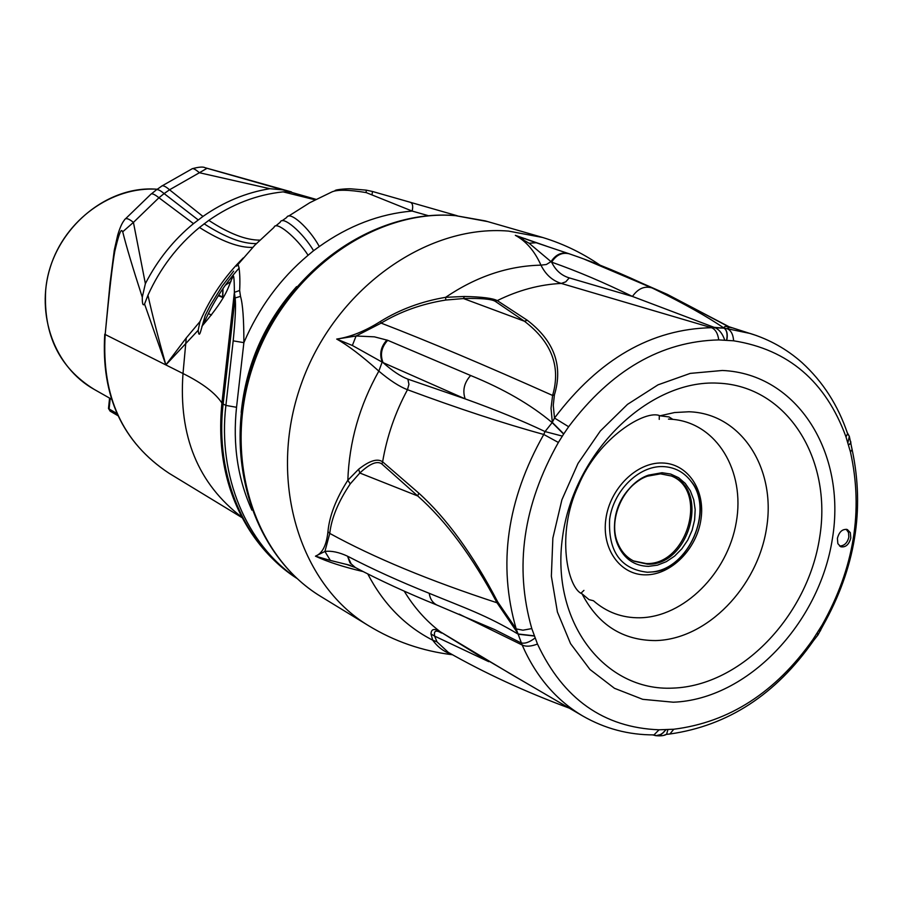 <?xml version="1.0" encoding="UTF-8"?>
<svg xmlns="http://www.w3.org/2000/svg" width="903" height="903" viewBox="0 0 903 903"><rect width="100%" height="100%" fill="white"/><g stroke="black" fill="none" stroke-linecap="round" stroke-linejoin="round"><path stroke-width="1.35" d="M109.579 398.11L108.518 408.28L110.132 411.147M218.605 295.236L223.357 297.211M211.483 315.012L208.356 313.589M233.617 271.16L222.228 286.025L210.376 305.293L205.241 315.407L200.748 331.108C199.484 335.51 198.626 335.227 198.186 330.25L165.859 364.925L144.559 304.006C142.967 306.173 142.211 303.893 142.279 297.177C132.865 268.202 126.341 246.406 122.718 231.789L133.43 222.398C128.486 218.345 125.461 217.589 124.354 220.118C122.007 222.996 119.783 228.03 117.683 235.198L114.365 249.792L114.794 251.26C112.491 263.823 109.286 291.567 105.177 334.494L165.859 364.925C157.912 336.526 151.941 313.296 147.957 295.225C160.158 268.281 177.327 245.695 199.461 227.477C221.37 241.259 239.126 247.896 252.705 247.388M186.255 337.936L165.859 364.925L183.004 373.526L186.255 337.936L199.981 321.57C210.478 297.268 224.926 276.047 243.325 257.897M199.461 227.477L208.796 220.377C232.048 204.146 256.824 194.642 283.113 191.865L315.136 199.811M142.279 297.177L145.372 283.655C157.506 259.996 173.545 239.984 193.49 223.628L202.961 216.438C223.876 201.809 246.18 192.565 269.85 188.704L282.707 189.844L316.016 199.349M145.372 283.655L133.43 222.398L158.928 197.757L193.49 223.628M291.421 191.921L207.069 168.285L199.405 172.733L269.85 188.704M198.186 330.25L199.981 321.57M207.069 168.285L282.707 189.844M290.71 192.136L283.113 191.865M147.957 295.225L144.559 304.006M291.409 191.91L219.937 171.83M162.156 185.837L191.842 168.951C192.802 167.947 195.319 169.2 199.405 172.733L169.538 189.788L202.961 216.438M156.693 189.653L161.174 186.526C162.416 184.934 165.204 186.018 169.538 189.788L164.12 193.581C159.684 189.867 156.908 188.772 155.767 190.307M204.078 223.786C225.186 237.342 242.625 243.945 256.384 243.573M125.472 218.831L150.541 194.574C151.512 192.971 154.311 194.032 158.928 197.757L164.12 193.581L198.096 219.847M282.131 220.738L286.691 217.476C289.513 210.444 309.108 227.77 319.312 246.553L313.589 250.695C302.708 232.353 282.707 215.309 280.257 222.082M288.655 216.065L309.842 202.678L332.067 191.842C337.609 189.495 348.964 189.743 366.144 192.576L412.129 211.054L428.394 215.693M296.455 577.999C246.542 544.295 217.499 476.208 225.897 405.413L233.177 340.849L243.878 342.655C243.9 319.493 242.783 304.063 240.514 296.376L239.634 290.506C240.604 273.462 238.584 260.482 236.879 265.854L236.665 266.159M334.979 190.612C335.95 189.37 348.863 188.513 351.29 188.862L366.234 190.149L366.144 192.576M366.234 190.149L372.533 191.492L372.013 194.461M233.177 340.849C235.39 318.861 236.033 304.559 235.085 297.967L240.514 296.376M251.869 510.127C237.715 478.816 232.602 444.547 236.541 407.298L225.897 405.413L223.143 404.002L235.085 297.967L234.374 292.346L239.634 290.506M296.895 578.394C245.153 545.457 214.564 476.22 223.143 404.002L221.912 403.065L234.374 292.346C234.306 277.571 233.651 272.717 232.398 277.785C228.256 285.122 229.633 294.017 201.888 326.265M410.572 202.362L372.533 191.492L410.617 202.385C412.716 203.502 413.213 206.392 412.129 211.054C379.508 213.887 348.569 225.716 319.312 246.553M563.63 434.095L568.653 426.735L554.498 418.044L553.268 405.402L554.386 394.961C563.269 365.828 554.239 340.928 527.318 320.283L497.271 300.609C492.677 298.216 481.717 296.827 464.39 296.477L445.619 297.324C421.622 301.365 399.905 309.402 380.468 321.434C365.139 331.119 350.545 337 336.706 339.076C347.926 345.296 361.956 355.985 378.831 371.122C389.836 380.411 399.386 386.608 407.479 389.712C457.753 408.404 503.174 423.326 543.764 434.467L558.381 442.459L563.63 434.095L552.162 422.615L545.04 431.566L543.764 434.467C506.831 499.867 497.643 564.68 516.189 628.906L522.171 645.024C536.01 676.607 556.203 700.254 582.751 715.989C604.908 728.687 628.657 734.986 653.986 734.884L650.589 734.85M546.496 246.147L515.342 235.333C526.144 241.203 534.689 251.147 540.965 265.155C545.66 274.614 552.433 280.709 561.282 283.429L711.508 327.71C651.323 328.952 598.994 359.067 554.498 418.044L552.162 422.615C530.795 404.623 503.626 388.922 470.644 375.501C464.153 382.748 462.336 390.547 465.18 398.889C495.905 409.917 522.521 420.809 545.04 431.566L562.332 436.104M510.5 673.875L440.314 631.795C434.287 628.172 431.182 628.894 430.991 633.985L432.718 640.182C437.808 647.191 444.129 651.887 451.681 654.269M568.653 426.735C611.162 370.219 661.199 341.289 718.754 339.912L733.631 340.803C788.285 349.472 825.726 381.484 845.976 436.826L850.445 451.951C863.494 510.545 854.057 568.224 822.148 624.978L812.903 639.572C775.53 692.432 729.15 722.321 673.751 729.24L659.066 729.793C603.814 727.671 563.28 699.08 537.477 644.031L531.788 628.59L522.939 630.192L516.189 628.906L497.779 602.03C473.07 554.668 446.737 518.356 418.766 493.106L382.624 461.828C377.533 458.16 369.53 460.632 358.615 469.255L347.836 480.238C336.018 498.761 329.392 515.906 327.947 531.686C326.502 545.333 322.337 553.494 315.452 556.169C327.247 561.745 343.185 566.892 363.254 571.61M352.373 345.488L383.041 362.611C379.903 354.529 381.472 347.102 387.726 340.307L374.406 336.842L356.075 335.995L352.373 345.488L336.706 339.076L356.075 335.995L381.145 323.116C427.288 340.882 484.448 364.993 552.602 395.446L551.033 408.303L552.343 422.457L563.765 433.891M380.468 321.434L381.145 323.116C400.39 311.512 421.938 303.826 445.777 300.044L463.476 298.554L524.406 321.22L495.149 301.263C491.142 299.006 480.588 298.103 463.476 298.554L464.39 296.477M558.381 442.459C523.063 505.048 514.202 567.095 531.788 628.59M534.249 635.836L518.288 634.008L497.022 602.775C472.314 556.417 445.879 520.817 417.739 495.973L381.879 463.995C377.285 460.519 369.937 463.521 359.834 473.014L350.24 483.884C338.264 501.696 331.435 518.209 329.764 533.413C373.684 557.557 429.444 580.685 497.022 602.775L497.779 602.03M534.328 636.039L518.299 634.222C486.525 615.225 464.864 607.979 429.207 593.305C430.054 598.971 432.65 602.899 436.996 605.089L438.136 605.552M535.05 638.003C529.271 642.428 524.496 643.997 520.738 642.733L494.426 629.481M537.477 644.031C531.077 646.503 525.975 646.83 522.171 645.024L459.209 614.142M659.066 729.793L654.009 734.873L656.007 735.674L654.686 735.426M652.474 734.884L656.65 735.663L659.698 735.042L663.344 732.694L665.838 729.726M666.03 729.714L661.38 734.331L656.052 735.685C660.906 736.114 664.439 735.652 666.595 734.274L669.891 734.004M655.409 735.595L656.12 735.697M667.904 729.635L666.583 734.297L664.156 735.177M850.807 537.962C848.978 544.644 845.637 547.579 840.761 546.766L837.86 543.64L837.397 538.38C839.18 531.709 842.51 528.763 847.364 529.542L850.321 532.668L850.807 537.962M839.564 546.044C844.294 545.897 847.386 542.94 848.831 537.183L848.515 532.544L846.19 529.248M582.017 593.802C567.705 588.395 555.729 534.192 578.157 486.175C598.226 437.142 646.232 409.093 659.958 415.809L674.518 412.547L688.921 411.768C741.047 413.303 776.185 468.025 766.647 527.521C757.831 587.052 707.004 639.538 655.499 640.577C622.709 640.475 598.204 624.876 582.017 593.802L589.016 599.626L593.429 600.732C606.669 612.279 622.088 617.968 639.708 617.787C683.853 617.155 727.728 573.134 736.272 522.205C745.381 471.321 716.914 423.349 672.859 419.364L668.457 419.082M617.934 543.504C621.433 551.789 626.851 557.704 634.188 561.26L647.474 564.161C689.181 566.204 710.345 489.336 671.516 476.039L660.533 473.849L647.417 476.186L648.433 475.147L662.034 472.72L670.715 474.064L678.571 477.676L685.23 483.376L690.366 490.86L693.73 499.754L695.175 509.608L694.621 519.936L692.127 530.242L687.793 540.028L681.844 548.798L674.564 556.135L666.312 561.677L657.463 565.154L648.478 566.362C634.312 565.955 624.097 558.822 617.866 544.961C607.03 520.771 623.296 483.613 648.433 475.147C616.072 489.742 609.435 523.559 617.866 544.961L617.934 543.504C607.493 520.173 623.172 484.358 647.417 476.186M670.929 475.813C708.911 489.957 687.386 565.571 646.153 563.528L633.455 560.91M726.61 340.171C727.705 334.245 726.847 330.227 724.048 328.116L711.508 327.71C715.402 329.268 717.817 333.331 718.754 339.912M724.714 340.07C722.366 333.218 718.799 328.963 714.002 327.304L632.45 296.444C638.026 288.554 644.55 285.709 652.022 287.933L655.397 289.57C684.406 303.803 707.297 316.648 724.048 328.116L727.05 328.681L729.556 327.247L732.107 327.845M673.751 729.24L669.913 733.992M812.903 639.572L813.603 640.52C775.801 694.588 727.897 725.741 669.879 734.004L666.346 734.387M813.614 640.543L811.842 641.119M817.294 632.913L817.779 635.193L816.019 637.236M817.418 632.721L817.915 635.046L822.938 625.723C855.231 568.28 864.95 509.552 852.105 449.525L849.328 436.352M817.915 635.08L816.131 637.078M818.592 630.858L820.364 630.926L820.816 629.797M822.148 624.978L822.938 625.723M822.96 625.734L821.561 625.971M850.445 451.951L852.105 449.525M852.116 449.48L851.337 446.319M848.538 444.886L850.874 443.441M850.886 443.429L850.728 441.646M848.481 444.682L850.863 443.215M850.886 443.192L850.694 441.42M847.894 442.763L849.328 436.33L847.206 432.548M845.976 436.826L847.612 433.756C838.153 405.447 822.904 381.687 801.853 362.475C786.829 349.19 769.627 339.539 750.258 333.5L727.05 328.681C730.945 330.227 733.134 334.268 733.631 340.803M847.612 433.733L846.45 430.347M726.802 340.183C727.874 334.291 727.028 330.295 724.24 328.195L724.387 326.909L725.707 326.378L731.012 327.529M569.251 277.887L632.45 296.444C604.288 282.616 577.344 271.182 551.62 262.152C555.537 270.29 561.418 275.528 569.251 277.887L565.786 281.815L561.282 283.429C539.678 284.49 518.345 290.213 497.271 300.609L495.149 301.263M536.1 242.738L529.113 243.246L551.62 262.152C556.282 254.939 562.129 252.14 569.161 253.777L569.161 253.777C595.562 262.762 623.183 274.151 652.022 287.933L667.227 294.322L729.556 327.247M569.714 253.957L568.337 253.483C561.497 251.892 555.751 254.578 551.09 261.565L546.371 264.5L540.965 265.155C507.994 265.866 476.208 276.6 445.619 297.324L445.777 300.044M535.186 242.422L515.342 235.333L529.113 243.246M430.991 633.985L434.625 636.107L436.984 641.852L448.317 652.384M441.522 633.048C435.946 629.707 433.654 630.723 434.625 636.107L488.749 661.673L440.314 631.795C426.081 620.948 414.048 607.403 404.228 591.16M487.225 660.138L532.612 686.765M327.947 531.686L329.764 533.413L324.922 551.451L330.351 560.413L315.452 556.169L324.922 551.451C331.378 550.627 338.918 552.196 347.553 556.192L351.165 563.878L355.342 567.524C379.599 580.29 406.824 592.808 436.996 605.089L494.63 629.583M330.351 560.413L350.387 565.391M358.615 469.255L359.834 473.014L417.739 495.973L418.766 493.106M724.161 328.184L713.991 327.315M527.318 320.283L524.406 321.22C551.631 341.944 561.034 366.686 552.602 395.446L554.386 394.961M383.041 362.611C392.466 370.975 400.74 376.483 407.874 379.136L465.18 398.889L383.041 362.611M230.931 281.555L225.389 285.145M157.269 189.258C104.319 184.596 50.162 232.918 45.669 290.461C43.288 334.855 59.44 367.814 94.115 389.351C54.812 367.498 35.251 314.662 50.263 267.265C64.993 219.79 111.791 186.165 157.28 189.246M116.95 413.518L109.105 408.98L110.211 398.46M222.793 296.974L223.018 288.531M104.759 334.189C100.955 396.011 122.39 442.368 169.064 473.274C122.74 442.763 101.441 396.507 105.177 334.494L110.064 283.011L114.263 250.357M241.925 517.205C198.118 483.94 178.478 436.047 183.004 373.526C202.486 383.222 215.456 393.076 221.912 403.065C217.138 451.455 226.472 494.031 249.917 530.829C262.547 550.311 278.214 566.17 296.895 578.405M122.718 231.789C122.007 232.127 121.555 222.556 114.794 251.26M208.796 220.377C228.967 233.617 245.988 240.198 259.85 240.13M236.541 407.298L243.878 342.655C258.8 307.833 280.212 278.7 308.104 255.256L313.589 250.695M308.104 255.256C296.455 237.196 275.765 220.366 274.027 227.342L254.906 245.085L237.591 264.94M241.191 412.445C246.101 364.53 264.568 322.597 296.602 286.623M410.617 202.385L457.189 215.749L410.617 202.385M542.68 237.489L508.547 231.089C425.866 224.136 334.042 289.942 300.981 384.78C267.39 479.459 298.904 583.733 368.458 625.621L320.791 596.477C252.738 555.458 221.641 454.525 253.924 363.277C285.687 271.882 374.801 208.683 455.586 215.67L487.801 221.619M581.024 593.147L583.936 590.381M659.235 419.387L659.314 415.64M367.735 573.879C383.369 603.904 405.029 626.005 432.718 640.182L436.984 641.852M386.924 340.002C380.829 346.65 379.249 353.987 382.195 361.99L378.831 371.122C359.507 405.594 349.179 441.962 347.836 480.238L350.24 483.884M387.726 340.307L470.644 375.501M673.266 702.207L642.733 699.328L614.469 688.3L589.952 669.473L570.549 643.647L557.411 612.02L551.361 576.204L552.862 538.109L561.892 499.81L577.999 463.442L600.292 431.036L627.483 404.375L658.027 384.836L690.242 373.39L722.355 370.478C797.665 373.673 846.54 453.351 832.431 538.538C819.348 623.77 747.357 699.419 673.266 702.207M672.927 688.109C741.115 685.817 807.666 616.139 819.642 537.533C832.566 458.972 787.235 385.829 717.998 383.154C648.986 379.226 573.597 452.279 562.546 537.082C550.469 621.862 604.626 691.619 672.927 688.109M645.927 574.85C671.268 574.816 696.755 548.956 700.954 519.439C705.536 489.934 687.635 463.352 662.102 462.991C636.649 462.189 609.954 488.5 605.879 518.853C601.432 549.193 620.519 575.324 645.927 574.85M647.406 572.242L651.616 571.983C688.684 569.477 714.544 510.432 691.224 481.559C684.011 472.021 674.507 467.02 662.7 466.569C638.658 465.835 613.487 490.679 609.627 519.327C608.125 551.507 620.711 569.15 647.406 572.242M381.879 463.995L382.624 461.828C386.89 436.589 395.175 412.558 407.479 389.712L408.935 384.339L407.874 379.136M756.725 335.634L729.06 326.762L667.227 294.322L610.846 269.512M583.496 258.856L652.056 287.944M569.014 253.732L535.411 242.478M525.219 238.606L521.686 238.753M347.553 556.192L349.935 562.772L355.172 567.434M348.31 556.575C372.284 569.048 399.25 581.295 429.207 593.305M111.419 399.149L94.115 389.351M117.943 415.685L110.166 411.17L108.495 408.495M222.838 288.791L222.601 296.895M223.12 297.64L218.334 295.676M169.064 473.274L242.218 517.758M239.239 267.977C224.181 284.682 212.205 303.589 203.299 324.708M209.812 169.087L213.808 170.204M219.971 171.841L205.083 167.71C203.141 166.626 198.965 166.931 192.542 168.635M155.711 190.409L151.411 193.874M280.167 222.273L275.754 225.919M320.791 596.477C251.147 554.103 220.919 452.934 252.761 362.758C284.174 272.39 372.194 208.943 454.672 215.535M455.191 215.58L485.272 220.896L538.922 236.383C560.774 242.602 581.148 252.185 600.021 265.143M368.458 625.621C394.227 641.356 422.265 651.074 452.561 654.765M659.958 415.809L669.021 416.938L672.859 419.364M651.616 571.983C687.917 571.012 715.142 508.829 691.224 481.559C714.329 510.601 688.662 569.217 651.616 571.983M582.751 715.989L508.005 672.419M813.603 640.52L817.915 635.012M849.328 436.341L847.612 433.756M532.127 241.338L534.384 242.139M532.702 241.541L535.389 242.478M449.717 653.174L447.561 651.955C484.482 673.006 525.049 691.732 569.262 708.133M350.556 565.447L346.154 564.285L355.342 567.524"/></g></svg>
